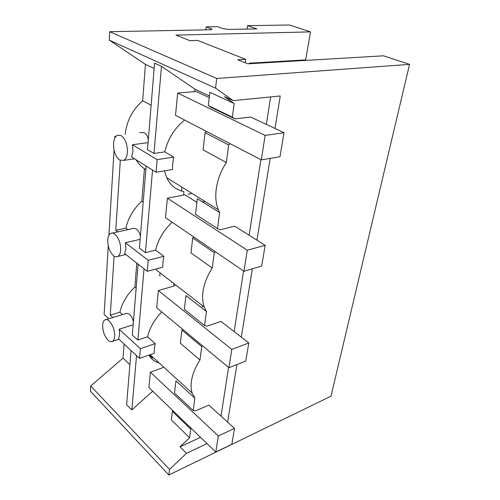 <?xml version="1.0" encoding="UTF-8"?>
<svg xmlns="http://www.w3.org/2000/svg" width="500" height="500" viewBox="0 0 500 500"><rect width="100%" height="100%" fill="white"/><g stroke="black" fill="none" stroke-linecap="round" stroke-linejoin="round"><path stroke-width="0.75" d="M409.562 64.362L383.506 55.812L247.894 63.819L237.731 59.763L245.669 59.337L197.681 40.419L189.856 40.663L175.956 35.112L310.519 31.869L289.594 25L247.606 25.644L256.925 28.881L228.394 29.425L222.869 28.581L217.7 26.7L206.169 26.881L212.113 29.225L210.669 29.769L109.731 31.7L216.719 78.475L409.562 64.362L331 396.194L168.856 475L90.438 391.244L90.719 385.981L169.531 469.4L168.856 475M207.025 443.606L186.438 453.325L169.531 469.4M216.719 78.475L215.556 88.138L233.2 100.65L280.238 95.969L274.994 128.469M270.169 158.375L256.969 240.175M252.356 268.788L241.325 337.156M236.906 364.55L227.613 422.144M245.669 59.337L245.2 62.744M310.519 31.869L305.669 59.887L249.394 63.175L249.319 63.731M160.206 272.981L159.562 275.369M150.762 355.306L150.519 355.844M293.475 61.125L293.562 60.594M247.606 25.644L247.144 29.069M252.106 63.012L252.031 63.575M206.169 26.881L205.837 29.856M108.769 318.75L104.119 314.494L108.269 245.888M108.906 235.275L114.056 150.206M114.787 138.156L114.887 136.444L115.994 136.306M125.219 134.344C126.706 120.925 132.519 109.75 142.656 100.812L145.444 64.369L154.15 68.406M109.731 31.7L109.275 40.15L145.444 64.369M124.081 343.994L123 358.137L90.719 385.981M109.275 40.15L215.556 88.138M200.531 437.337L179.994 446.825L189.575 437.781L171.35 419.9L172.356 411.35L190.731 429.113L189.575 437.781M186.438 453.325L179.994 446.825M152.706 391.194L131.856 409.881L126.606 404.762L131.05 350.5M123 358.137L129.881 364.731M161.488 66.319L153.975 153.438L147.494 149.7L154.581 63.137L161.488 66.319L194.988 89.206L209.412 95.944M234.181 103.519L232.369 117.125L208.287 105.538L209.844 92.3L234.181 103.519L224.406 96.625L233.2 100.65M270.631 96.925L266.356 124.419M260.875 159.662L249.125 235.238M243.569 270.994L234.144 331.594M228.575 367.419L221 416.144M171.719 281.881L171.588 282.438M181.794 187.069L181.625 191.062M136.131 159.838C138.3 163.588 141.069 166.544 144.438 168.719L141.806 201.275C133.569 208.794 128.281 217.738 125.931 228.1L115.769 230.306L117.806 231.856M115.769 230.306L120.306 160.413M114.887 136.444L115.556 136.844M136.8 263.1L134.863 287.087C127.075 294.488 122.088 302.875 119.9 312.25L110.256 315.138L112.875 317.506M110.256 315.138L114.094 256.1M151.131 105.25L142.656 100.812M148.319 139.581C147.606 136.25 146.269 133.969 144.312 132.738L139.769 132.556M152.106 359.144L152.275 357.444L149.5 354.913M149.775 356.369L152.275 357.444M202.581 345.838L201.744 346.587L199.963 359.963C195.194 367.394 192.325 374.644 191.356 381.712C190.819 386.006 191.075 389.781 192.138 393.044L194.913 398.194L175.938 380.887L194.913 398.194M234.5 428.394L231.838 444.281L215.8 452.075L148.912 387.531L150.406 372.244L218.306 435.994L234.5 428.394L208.856 405.119L195.5 410.875L193.212 410.525L194.856 398.219M191.381 428.506L190.731 429.113M232.369 117.125L234.981 118.9L250.594 117.025L284.019 132.706L265.131 135.419L177.675 93.062L196.144 91.481L209.219 97.613M230.2 143.731L228.65 144.956L226.306 162.55C220.837 171.081 217.475 179.975 216.213 189.237C215.256 197.062 215.969 203.9 218.35 209.756L219.625 212.587L197.344 198.694L219.694 212.575M265.156 245.331L261.694 266.031L243.969 271.269L165.5 217.7L167.406 198.212L247.25 250.206L265.156 245.331L234.775 226.206L219.988 229.775L217.488 228.6L219.625 212.587M215.387 251.756L214.275 252.706L212.237 267.975C207.138 275.919 204.044 283.913 202.944 291.969C202.237 297.669 202.662 302.675 204.213 306.994L206.425 311.531L185.956 295.625L206.488 311.506M248.806 342.956L245.781 361.012L228.938 367.725L156.706 307.738L158.387 290.538L231.794 349.406L248.806 342.956L220.987 321.4L206.944 326.219L204.556 325.506L206.425 311.531M149.006 355.081C151.269 359.15 154.644 361.769 159.137 362.944M136.537 355.619L131.856 409.881M172.994 410.769L172.356 411.35M194.988 89.206L194.725 91.6M184.606 120.056C174.519 128.194 167.9 138.794 164.75 151.869L153.975 153.438M208.287 105.538L210.925 107.312L234.981 118.9M109.231 321.081C107.6 319.625 106.15 319.244 104.875 319.931C103.575 320.744 102.837 322.463 102.65 325.094C102.65 331.138 104.438 336.156 108 340.144C109.669 341.681 111.169 342.1 112.494 341.394C113.75 340.613 114.488 338.931 114.694 336.356C114.712 330.163 112.894 325.069 109.231 321.081M133.394 321.875C132.781 318.744 131.625 316.369 129.931 314.762C128.219 313.369 126.5 313.087 124.769 313.906L105.969 319.6M107.75 239.938C107.731 246.675 109.631 251.906 113.45 255.637C115.031 256.875 116.494 257.137 117.831 256.431C119.444 255.45 120.388 253.331 120.662 250.075C120.706 243.162 118.763 237.844 114.838 234.131C113.3 232.987 111.888 232.756 110.606 233.431C108.944 234.456 107.994 236.625 107.75 239.938M140.4 236.337C139.738 233.106 138.5 230.763 136.681 229.312C135.081 228.212 133.438 228.044 131.75 228.806L112.319 233.056M125.931 228.1L127.987 229.631M113.519 143.637C113.475 151.2 115.506 156.662 119.612 160.031L123.744 160.381C125.831 159.137 127.062 156.425 127.425 152.25C127.5 144.469 125.419 138.912 121.188 135.588L117.238 135.319C115.081 136.619 113.844 139.394 113.519 143.637M119.9 312.25L122.531 314.587M157.162 159.625L156.044 172.231L131.569 156.994L132.963 151.469L132.45 144.744L157.162 159.625L173.713 157.094L164.75 151.869M148.069 142.65L132.45 144.744M133.156 324.794L119.162 329.219L119.644 334.762L118.475 338.762L139.544 358.425L154.262 353.231L154.375 348.55L155.219 343.606L147.537 336.788C149.769 327.794 154.519 319.513 161.788 311.95M199.963 359.963L180.362 343.225L181.906 330.069L182.731 329.344M193.212 410.525L174.513 393.019L175.938 380.887M206.619 131.488L205.1 132.656L228.65 144.956M226.306 162.55L203.081 149.819L205.1 132.656M173.713 157.094L172.688 163.381L172.481 169.513L156.044 172.231M164.438 170.844L166.7 177.694C170.438 185.375 176.094 190 183.675 191.569M217.488 228.6L195.5 214.35L197.344 198.694M183.912 191.612L183.538 195.069M196.912 202.375L184.887 194.806L167.406 198.212M193.825 237.037L192.731 237.944L214.275 252.706M192.731 237.944L190.975 252.906L212.237 267.975M172.131 222.231C163.713 230.175 158.206 239.481 155.606 250.156L163.875 256.3L162.95 261.856L162.794 267.188L147.262 271.319L148.238 260.287L163.875 256.3M156.113 268.969L156.569 270.169L204.213 306.994M204.556 325.506L184.344 309.35L185.956 295.625M173.969 283.619L173.7 286.112M201.744 346.587L181.906 330.069M202.025 306.706L203.306 306.294L202.025 306.706M188.038 194.194L192.025 193.412L188.038 194.194M134.863 287.087L136.156 288.156M159.944 275.844L160.231 276.181M147.262 271.319L124.619 253.525L125.887 248.837L125.394 242.75L148.238 260.287M140.15 239.338L125.394 242.75M141.806 201.275L143.194 202.225M144.438 168.719L145.863 169.613M119.162 329.219L140.406 348.688L155.219 343.606M140.406 348.688L139.544 358.425M147.537 336.788L137.887 340.006L132.306 335.131L138.119 264.137M144.031 268.781L137.887 340.006M152.544 170.056L145.419 252.662L139.419 248.263L146.15 166.075M155.606 250.156L145.419 252.662M284.019 132.706L280.006 156.688L261.319 159.894L175.5 115.331L177.675 93.062M261.319 159.894L265.131 135.419M202.675 201.962L205.012 201.481M243.969 271.269L247.25 250.206M158.387 290.538L174.975 285.744M228.938 367.725L231.794 349.406M150.406 372.244L163.863 367.256M215.8 452.075L218.306 435.994M211.319 28.788L211.213 29.737M134.456 158.794L123.744 160.387M119.012 339.269L112.494 341.394M192.138 393.044L150.1 354.7M166.7 177.694L218.35 209.756M125.838 254.488L117.831 256.438"/></g></svg>

